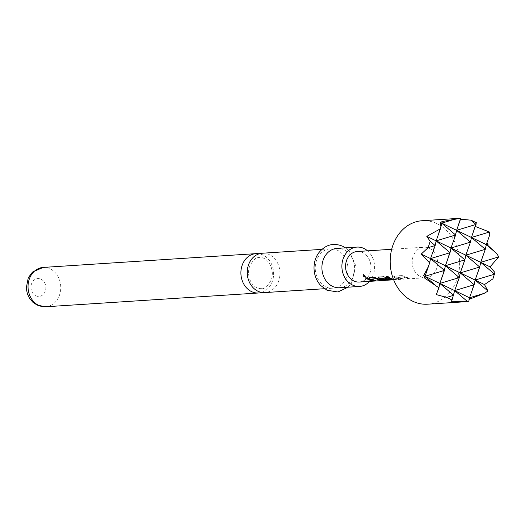 <?xml version="1.0" encoding="UTF-8"?>
<svg xmlns="http://www.w3.org/2000/svg" width="525" height="525" viewBox="0 0 525 525"><rect width="100%" height="100%" fill="white"/><g stroke="black" fill="none" stroke-linecap="round" stroke-linejoin="round"><path stroke-width="0.39" stroke-dasharray="2.62 1.97" d="M363.142 274.778L363.431 274.608C365.065 275.363 365.649 276.124 365.177 276.905M262.336 253.227A19.714 16.347 -93.7 0 1 269.371 254.638A19.714 16.347 -93.7 0 1 278.926 280.284A19.714 16.347 -93.7 0 1 264.882 292.576M427.593 304.192A41.823 34.683 86.3 0 0 457.38 278.112A41.823 34.683 86.3 0 0 422.185 220.723M494.931 272.495L492.916 278.873M469.206 299.355L468.792 301.304M261.68 292.405A19.714 16.347 86.3 0 0 272.573 280.698A19.714 16.347 86.3 0 0 263.012 255.052A19.714 16.347 86.3 0 0 259.179 253.811M339.537 287.739A19.714 16.347 86.3 0 0 354.467 271.307A19.714 16.347 86.3 0 0 344.019 249.802A19.714 16.347 86.3 0 0 336.991 248.397M369.534 281.367A19.714 16.347 86.3 0 0 367.559 250.845M325.841 286.768A19.714 16.347 86.3 0 0 332.876 288.173A19.714 16.347 86.3 0 0 347.799 271.74A19.714 16.347 86.3 0 0 337.358 250.235A19.714 16.347 86.3 0 0 330.323 248.824A19.714 16.347 86.3 0 0 315.394 265.263A19.714 16.347 86.3 0 0 325.841 286.768M397.169 277.312L396.802 275.947L401.704 275.625L409.323 278.578L407.925 278.663L403.305 276.997L398.783 277.292L403.213 278.972L401.815 279.064L397.169 277.312L396.92 275.756L396.375 276.229L396.92 275.756L401.704 275.625M401.815 275.435L409.342 278.342L407.938 278.427L403.397 276.787L398.869 277.082L403.213 278.972M393.35 278.992L396.683 278.775L392.51 276.222L393.914 276.13L398.921 279.248L393.573 279.569M386.708 276.596L387.916 276.334L391.978 278.795L396.683 278.775L392.51 276.222M392.628 276.032L394.026 275.94L399.335 278.9L394.026 279.569M378.262 277.312L383.624 276.616L392.877 279.851L393.501 279.7L391.702 279.818M392.877 279.851L393.461 279.464L386.597 280.252M391.118 279.851L387.627 280.081M357.262 251.514A15.297 12.685 -93.7 0 1 370.138 272.501A15.297 12.685 -93.7 0 1 359.244 282.037M413.004 256.732A15.297 12.685 86.3 0 0 425.873 277.718A15.297 12.685 86.3 0 0 436.767 268.183A15.297 12.685 86.3 0 0 423.898 247.196A15.297 12.685 86.3 0 0 413.004 256.732M442.247 221.524L424.462 277.935M489.766 234.787L469.022 299.408M476.392 222.751L451.165 301.77M474.954 226.321L475.335 226.439M460.852 218.229L460.103 219.161L436.314 294.61M460.103 219.161L460.517 219.188M365.531 277.968L366.627 277.896M366.739 277.712L372.94 280.934M372.96 280.698L371.562 280.79M369.167 277.902L369.515 277.712M371.582 278.847L375.926 280.737M375.946 280.501L374.548 280.593M369.633 277.522L374.528 277.207L382.056 280.107L380.658 280.199M387.588 279.845L391.046 279.956M393.179 279.595L385.553 280.317M392.871 279.608L393.461 279.464M380.527 278.27L382.961 279.438L386.938 279.175L388.959 279.661L387.988 279.72M394.045 279.333L393.481 279.333M403.233 278.736L401.835 278.827L397.254 277.102M45.675 306.777A19.714 16.347 86.3 0 0 60.605 290.345A19.714 16.347 86.3 0 0 50.164 268.839A19.714 16.347 86.3 0 0 43.129 267.428M35.785 295.798A8.964 7.429 86.3 0 0 45.367 290.85A8.964 7.429 86.3 0 0 41.022 279.188A8.964 7.429 86.3 0 0 31.441 284.137A8.964 7.429 86.3 0 0 35.785 295.798M261.437 288.612C252.433 289.216 246.186 276.865 249.421 266.858C252.748 260.105 256.082 257.02 259.429 257.611C267.317 256.436 275.008 268.807 271.445 279.366C268.118 286.118 264.784 289.203 261.437 288.612M345.47 247.846L349.23 251.107L355.655 265.479L351.468 283.27L348.023 287.195M324.391 288.724L332.876 288.173M393.665 279.805L425.873 277.718M391.689 249.283L423.898 247.196M321.838 249.375L330.323 248.824"/><path stroke-width="0.79" d="M363.274 274.746C364.914 275.513 365.505 276.288 365.046 277.082C363.3 276.432 362.709 275.651 363.274 274.746L363.064 274.838M365.282 276.97L365.177 276.905C363.438 276.268 362.854 275.5 363.431 274.608M324.391 288.724L264.882 292.576A19.714 16.347 -93.7 0 1 257.854 291.172A19.714 16.347 -93.7 0 1 248.292 265.525A19.714 16.347 -93.7 0 1 262.336 253.227L321.838 249.375M392.398 246.802A41.823 34.683 86.3 0 0 427.593 304.192L466.226 301.685L451.165 301.77L452.045 299.992L446.69 297.412L436.314 294.61L438.913 287.798L424.462 277.935L424.883 276.741L423.609 275.638L428.452 266.457L429.647 262.927L421.214 254.08L428.157 247.669L430.165 241.29L426.799 236.368L440.416 228.782L440.987 226.695L440.363 222.502L442.247 221.524L460.852 218.229L422.185 220.723A41.823 34.683 86.3 0 0 392.398 246.802M460.852 218.229L456.586 230.317L476.037 224.438L471.043 220.178L476.392 222.751L471.437 237.471L489.484 232.024L489.766 234.787L486.294 244.63L488.112 244.079L487.659 245.287L496.768 253.568L498.75 256.889L490.061 266.851L494.931 272.495L492.916 278.873L484.477 284.563L487.988 291.034L484.227 293.331L469.022 299.408M470.833 298.876L469.54 297.773L468.792 301.304L466.226 301.685M259.179 253.811A19.714 16.347 86.3 0 0 255.977 253.641A19.714 16.347 86.3 0 0 241.94 265.939A19.714 16.347 86.3 0 0 251.495 291.585A19.714 16.347 86.3 0 0 258.53 292.989A19.714 16.347 86.3 0 0 261.68 292.405M367.559 250.845A19.714 16.347 86.3 0 0 364.015 248.509A19.714 16.347 86.3 0 0 356.98 247.098L336.991 248.397A19.714 16.347 86.3 0 0 322.061 264.83A19.714 16.347 86.3 0 0 332.502 286.335A19.714 16.347 86.3 0 0 339.537 287.739L359.527 286.447A19.714 16.347 86.3 0 0 369.534 281.367M356.98 247.098A19.714 16.347 86.3 0 0 342.051 263.537A19.714 16.347 86.3 0 0 352.492 285.042A19.714 16.347 86.3 0 0 359.527 286.447M394.026 279.569L390.803 279.208L386.4 276.616L387.798 276.524L391.926 279.024L393.35 278.992M386.597 280.252L391.092 279.956L384.963 278.184L380.441 278.48L382.679 279.622L386.886 279.405L388.94 279.897L381.708 279.799L378.978 278.486L378.61 277.121L383.512 276.806L393.501 279.7M391.086 279.72L385.179 278.257M385.271 278.047L380.474 278.565M378.184 277.403L378.61 277.121M391.702 279.818L391.118 279.851M369.876 279.077L369.515 277.712L374.417 277.397L382.036 280.343L380.638 280.435L376.018 278.768L371.497 279.057L375.926 280.737L374.528 280.829L369.876 279.077L369.633 277.522M369.088 277.994L369.515 277.712M381.091 280.173L376.11 278.558L371.529 279.142M365.223 277.988L366.627 277.896L372.94 280.934L371.542 281.026L365.223 277.988M386.078 280.298L359.244 282.037A15.297 12.685 -93.7 0 1 346.369 261.05A15.297 12.685 -93.7 0 1 357.262 251.514L391.689 249.283M428.452 266.457L424.883 276.741M435.448 285.239L424.974 276.301L444.432 270.421L430.566 258.589L429.647 262.927M442.162 221.937L441.735 223.158L456.422 218.722M487.988 291.034L475.125 280.055L474.134 284.74L469.54 297.773L484.227 293.331M486.806 242.996L488.112 244.079M467.545 301.593L454.683 290.614L452.045 299.992M474.954 226.321L489.484 232.024M446.69 297.412L453.698 295.293L439.832 283.461L438.913 287.798M460.103 219.161L471.043 220.178M440.416 228.782L436.15 240.87L455.602 234.997L441.735 223.158L440.987 226.695M428.157 247.669L435.159 245.556L430.165 241.29M496.768 253.568L486.294 244.63L485.31 249.309L480.71 262.342L498.75 256.889M487.659 245.287L471.437 237.471L470.452 242.15L465.852 255.189L485.31 249.309L471.437 237.471L456.586 230.317L455.602 234.997L451.001 248.03L470.452 242.15L456.586 230.317L440.363 222.502M490.061 266.851L480.71 262.342L479.719 267.022L475.125 280.055L494.576 274.181L480.71 262.342L465.852 255.189L464.868 259.868L460.267 272.902L479.719 267.022L465.852 255.189L451.001 248.03L450.017 252.709L445.417 265.742L464.868 259.868L451.001 248.03L436.15 240.87L435.159 245.556L430.566 258.589L450.017 252.709L436.15 240.87L426.799 236.368M484.477 284.563L460.267 272.902L459.283 277.581L454.683 290.614L474.134 284.74L460.267 272.902L445.417 265.742L444.432 270.421L439.832 283.461L459.283 277.581L445.417 265.742L421.214 254.08M470.905 298.43L423.609 275.638M371.995 280.757L371.542 281.026M371.562 280.79L365.341 277.797M374.975 280.567L374.528 280.829M374.548 280.593L369.967 278.867M387.988 279.72L381.754 279.569L378.978 278.486M379.063 278.276L378.728 276.931M394.045 279.333L390.803 279.208M390.849 278.978L386.518 276.426M45.675 306.777L37.117 305.097L32.753 302.137L29.544 298.331L27.412 293.974L26.25 288.192L28.271 277.777L32.438 272.094L43.129 267.428A19.714 16.347 86.3 0 0 28.199 283.868A19.714 16.347 86.3 0 0 38.64 305.373A19.714 16.347 86.3 0 0 45.675 306.777L258.53 292.989M348.023 287.195L337.936 291.979L327.049 290.266L320.618 285.449C316.339 280.632 314.134 274.792 314.016 267.921C314.048 262.375 315.538 257.46 318.478 253.175C325.205 244.696 333.316 242.406 342.812 246.304L345.47 247.846M393.199 279.838L393.665 279.805M43.129 267.428L255.977 253.641"/></g></svg>
